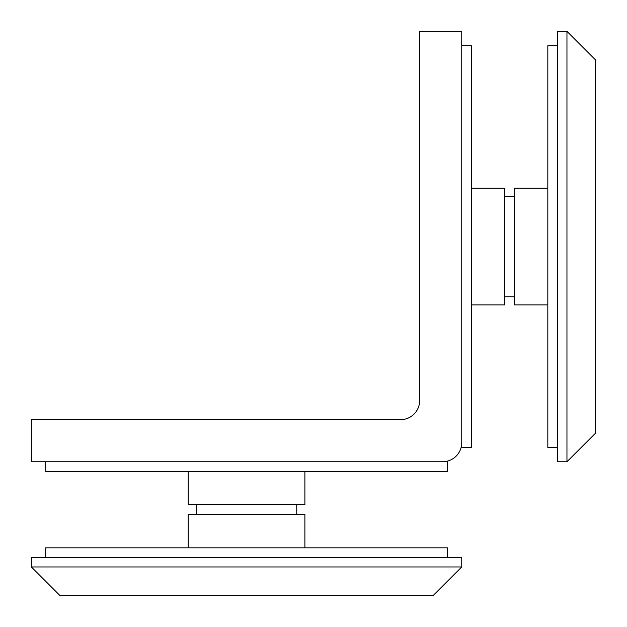 <?xml version="1.0" encoding="UTF-8"?>
<svg xmlns="http://www.w3.org/2000/svg" width="627" height="627" viewBox="0 0 627 627"><rect width="100%" height="100%" fill="white"/><g stroke="black" fill="none" stroke-linecap="round" stroke-linejoin="round"><path stroke-width="0.94" d="M461.746 442.623L461.746 31.35L419.667 31.35L419.667 400.535A19.131 19.131 0 0 1 400.535 419.667L31.35 419.667L31.35 461.746L442.623 461.746A19.131 19.131 0 0 0 461.746 442.623M471.316 304.894L504.79 304.894L504.79 188.21L471.316 188.21M461.746 447.404L471.316 447.404L471.316 45.7L461.746 45.7L461.746 447.404M547.826 188.21L514.352 188.21L514.352 304.894L547.826 304.894M557.395 45.7L547.826 45.7L547.826 447.404L557.395 447.404M504.79 296.759L514.352 296.759M504.79 196.337L514.352 196.337M566.957 461.746L557.395 461.746L557.395 31.35L566.957 31.35L566.957 461.746L595.65 433.053L595.65 60.043L566.957 31.35M188.21 471.316L188.21 504.79L304.894 504.79L304.894 471.316M45.7 461.746L45.7 471.316L447.404 471.316L447.404 461.746L45.7 461.746M304.894 547.826L304.894 514.352L188.21 514.352L188.21 547.826M447.404 557.395L447.404 547.826L45.7 547.826L45.7 557.395M196.337 504.79L196.337 514.352M296.759 504.79L296.759 514.352M31.35 566.957L31.35 557.395L461.746 557.395L461.746 566.957L31.35 566.957L60.043 595.65L433.053 595.65L461.746 566.957"/></g></svg>
